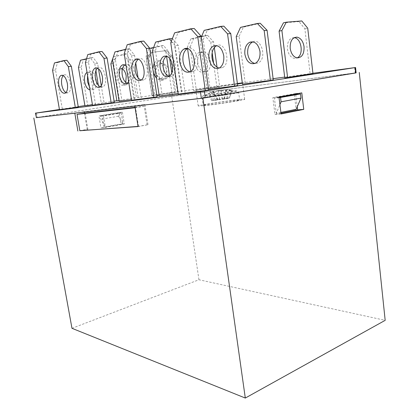 <?xml version="1.0" encoding="UTF-8"?>
<svg xmlns="http://www.w3.org/2000/svg" width="419" height="419" viewBox="0 0 419 419"><rect width="100%" height="100%" fill="white"/><g stroke="black" fill="none" stroke-linecap="round" stroke-linejoin="round"><path stroke-width="0.31" stroke-dasharray="2.1 1.57" d="M138.045 126.418L148.012 124.731L138.066 126.564M79.83 130.744L87.885 129.314L79.82 130.676M147.09 124.799L144.209 106.264L135.038 107.316M148.012 124.731L144.88 104.535L84.182 111.711L84.235 112.035M84.428 113.161L87.173 129.366M85.13 113.046L87.885 129.314M280.987 113.224L274.953 114.439L272.853 97.622L295.636 93.542L295.688 93.976M295.746 94.458L297.223 106.793M294.348 94.61L296.118 109.333M280.882 112.392L276.304 113.308L279.918 104.598M279.023 97.37L274.419 98.203L276.304 113.308M122.4 112.166L124.302 124.014L104.074 127.633L102.074 115.529L122.4 112.166L119.19 112.512L121.086 124.281L100.932 127.879L98.936 115.859L119.19 112.512M122.971 123.647L118.519 116.257L118.043 113.308L121.253 112.968L122.971 123.647L105.269 126.8L100.827 119.253L100.324 116.246L103.472 115.922L105.269 126.8M121.253 112.968L103.472 115.922M234.818 100.282C224.542 101.351 202.518 104.802 203.168 105.258L207.499 105.033C217.508 104.038 240.684 100.403 239.668 100.005L234.818 100.282M203.629 105.708C216.314 104.451 246.021 99.795 244.67 99.293C245.235 98.193 197.265 105.106 198.203 105.986L203.629 105.708M237.416 83.758L195.914 89.928L237.453 84.025M312.951 73.54L284.763 77.866M208.662 90.075L178.295 94.128M273.272 79.998L242.475 84.172M178.201 93.474L159.236 95.977M159.131 95.286L156.868 95.59M114.308 102.419L92.541 105.337M92.452 104.792L84.926 105.782M78.311 107.128L59.472 109.658M119.001 100.639L116.864 100.921M131.466 99.643L119.106 101.272M219.745 87.142L193.594 90.687L219.745 87.142L217.016 67.223M157.057 96.826L131.561 100.235M237.652 85.555L208.573 89.467M177.515 91.855L152.024 95.71L177.515 91.855L172.261 56.125L166.652 50.599L150.411 52.475L166.652 50.599M237.384 83.522L171.942 92.4L116.838 100.759M114.104 101.173L84.9 105.614M78.227 106.625L59.44 109.485M312.92 73.278L284.674 77.106M273.109 78.678L242.302 82.857M65.924 92.609L68.135 92.756C73.419 90.724 69.077 72.173 63.987 75.059L63.232 75.598M52.585 70.313L55.528 69.983L62.368 109.218M55.528 69.983L57.434 62.614L54.47 62.923M66.914 60.252L57.434 62.614M97.627 63.458L94.778 63.767L90.305 57.864L93.149 57.576L97.627 63.458L98.491 68.711M101.288 85.727L104.158 103.189M94.778 63.767L95.469 67.941M95.485 68.04L95.914 70.643M98.329 85.287L101.356 103.613M89.483 87.032C90.913 89.111 92.379 89.849 93.893 89.257C99.371 87.231 95.192 69.177 89.891 72.026C88.807 72.545 88.032 73.718 87.561 75.546M93.149 57.576L83.329 59.933L80.521 60.226M78.447 67.443L81.239 67.134L87.676 105.363M81.239 67.134L83.329 59.933M87.032 72.382L87.084 72.356C90.022 71.785 92.159 74.399 93.495 80.191C94.092 85.062 93.296 88.21 91.096 89.635L89.949 89.849M86.555 58.77L90.305 57.864M130.503 59.875L127.847 60.163L123.338 54.491L125.983 54.224L130.503 59.875L136.515 98.25M127.847 60.163L133.907 98.648M119.635 77.415C119.09 72.707 119.991 69.643 122.348 68.229C127.884 65.427 131.865 82.857 126.161 84.868C123.076 85.471 120.897 82.983 119.635 77.415M125.983 54.224L113.167 56.848M110.883 63.85L113.486 63.562L119.431 100.534M113.486 63.562L115.785 56.575M125.784 82.428L123.558 85.219C120.478 85.822 118.305 83.329 117.037 77.745C116.482 73.021 117.383 69.952 119.729 68.533L122.406 68.863M113.408 56.79L123.338 54.491M100.319 86.88L102.786 86.869C108.977 84.376 104.184 64.327 98.198 67.737L97.569 68.135M102.047 51.49L90.892 54.276L87.786 54.58M85.408 62.667L88.488 62.342L95.569 104.87M88.488 62.342L90.892 54.276M134.536 55.167L131.566 55.476L126.475 49.133L129.44 48.85L134.536 55.167L135.746 62.955M138.045 77.725L141.25 98.287M131.566 55.476L138.333 98.737M127.266 83.334L129.66 83.25C136.055 80.773 131.435 61.315 125.234 64.667L124.71 64.966M129.44 48.85L117.933 51.616L115.005 51.904M112.428 59.786L115.335 59.477L121.96 100.838M115.335 59.477L117.933 51.616M126.129 65.862C127.915 67.527 129.099 70.036 129.68 73.377C130.152 76.74 129.806 79.526 128.638 81.731M125.658 49.332L126.475 49.133M168.663 51.616L165.919 51.898L160.796 45.823L163.536 45.561L168.663 51.616L169.669 58.424M171.8 72.854L174.796 93.144M165.919 51.898L166.553 56.167M169.512 76.138L172.099 93.557M155.664 70.806C155.13 65.773 156.219 62.452 158.937 60.839C165.369 57.56 169.768 76.289 163.153 78.741C159.524 79.526 157.025 76.881 155.664 70.806M163.536 45.561L151.652 48.3L149.698 48.395M148.939 48.567L146.142 56.193L148.839 55.905L154.92 95.794M148.839 55.905L151.652 48.3M146.142 56.193L152.265 96.202M163.74 69.8C164.059 74.535 162.965 77.635 160.456 79.102C159.178 79.647 157.884 79.411 156.575 78.4M153.506 73.461L152.788 68.753M154.239 62.955L156.224 61.148C159.084 60.331 161.378 62.195 163.096 66.747M153.621 47.483L160.796 45.823M213.543 41.9L210.71 42.172L204.823 35.636L207.656 35.379L213.543 41.9L214.067 45.739M214.093 45.922L214.319 47.562M210.71 42.172L212.15 52.626M213.611 63.243L216.963 87.571M197.794 63.07C197.291 57.675 198.616 54.051 201.775 52.197C209.332 48.295 214.298 68.512 206.53 71.539C202.204 72.587 199.292 69.764 197.794 63.07M207.656 35.379L193.63 38.616L190.823 38.873L201.167 36.479M190.823 38.873L187.366 47.242L190.158 46.959L196.333 90.268M190.158 46.959L193.63 38.616M187.366 47.242L187.581 48.73M190.823 71.35L193.594 90.687M207.625 61.09C208.102 66.459 206.813 70.067 203.744 71.911C199.428 72.958 196.516 70.125 195.018 63.41C194.505 57.995 195.825 54.36 198.973 52.501C203.236 51.511 206.122 54.376 207.625 61.09M201.639 36.369L204.823 35.636M172.392 38.595L178.222 45.357L185.072 92.499M178.222 45.357L175.142 45.655L182.05 92.966M169.114 76.405L171.858 76.153C179.411 73.068 174.204 51.993 166.872 55.999L166.584 56.146M172.34 38.532L158.67 41.821L155.627 42.099M152.396 50.783L155.418 50.474L162.211 95.522M155.418 50.474L158.67 41.821M175.142 45.655L171.355 41.251M141.051 80.071L143.874 79.877C151.228 76.75 145.822 54.978 138.699 59.069L138.291 59.299M143.801 41.083L130.471 44.404L127.224 44.702M124.197 53.637L127.423 53.307L134.724 99.748M127.423 53.307L130.471 44.404M252.887 41.837C261.849 37.7 267.17 59.226 258.12 62.955L254.972 63.463M260.22 23.255L243.423 27.13L240.537 27.366M236.211 36.636L239.081 36.369L245.293 83.732M239.081 36.369L243.423 27.13M219.158 68.103L222.416 67.627C231.388 63.751 225.548 40.994 216.754 45.598M223.846 26.151L207.342 30.121L204.184 30.378M201.272 37.233L200.083 40.035L203.22 39.742L210.113 89.189M203.22 39.742L207.342 30.121M200.083 40.035L207.038 89.671M193.389 71.424L190.037 71.864L193.389 71.424C202.262 67.422 195.987 43.644 187.382 48.667L187.382 48.667M194.233 28.508L178.033 32.546L174.644 32.829M170.753 42.796L174.11 42.481L181.589 93.62M174.11 42.481L178.033 32.546M168.936 70.874C169.197 76.562 167.061 79.552 162.525 79.856C159.079 79.212 156.905 76.766 156.004 72.508C155.727 66.883 157.811 63.877 162.253 63.484C165.798 64.07 168.029 66.537 168.936 70.874M152.165 52.087L148.169 58.77L153.773 95.474M164.877 50.987L170.481 56.492L175.729 92.096M170.481 56.492L172.261 56.125M154.25 72.827C155.15 77.065 157.324 79.505 160.76 80.139C169.302 81.333 169.03 64.049 160.487 63.829C156.051 64.222 153.972 67.218 154.25 72.827M148.169 58.77L146.425 59.142L152.024 95.71M146.425 59.142L150.411 52.475M301.806 20.95L298.967 21.573L304.885 28.78L310.118 73.922M304.885 28.78L307.724 28.193M294.148 37.673L294.148 37.673C289.388 37.998 287.13 41.727 287.371 48.861C288.303 54.281 290.608 57.445 294.285 58.361L297.113 57.901L294.285 58.361M298.967 21.573L283.438 22.841M36.244 117.666L37.354 117.472L36.537 112.962M169.606 92.74L170.187 96.663L37.354 117.472M170.187 96.663L172.523 96.328L171.942 92.4M354.642 67.616L355.207 72.969L172.523 96.328M355.207 72.969L356.129 72.875M356.124 72.822L171.727 96.407L36.233 117.629M71.974 328.307L198.962 279.756L385.176 320.336M198.962 279.756L171.727 96.407M232.713 91.337L204.294 95.553C193.295 97.727 247.079 89.944 235.96 90.97L232.713 91.337M221.489 90.095L222.494 98.957L214.984 99.879L218.042 99.68L211.789 100.77L229.293 98.276L231.079 90.467L226.585 89.441L231.676 90.148L227.098 90.719L221.489 90.095L219.048 90.41L214.177 92.578L209.034 93.4L209.668 92.987L204.294 95.553C202.717 95.967 201.995 96.742 202.126 97.884C201.497 97.606 223.568 94.228 233.844 93.018L238.683 92.599C239.83 92.96 201.062 98.57 202.126 97.884L203.168 105.258M231.079 90.467L225.888 91.3L220.661 90.42L217.917 90.818L212.522 93.222L207.992 93.783L213.465 91.248L209.668 92.987M226.438 89.504L224.322 98.832L229.293 98.276M224.322 98.832L229.926 97.81L231.676 90.148M222.494 98.957L229.926 97.81M227.046 98.659L225.888 91.3M227.936 98.03L227.098 90.719M214.984 99.879L214.177 92.578M212.758 100.256L209.034 93.4M211.789 100.77L207.992 93.783M213.758 100.555L212.522 93.222M124.302 124.014L121.086 124.281M102.074 115.529L98.936 115.859M104.074 127.633L100.932 127.879M118.519 116.257L100.827 119.253M118.043 113.308L100.324 116.246M295.636 93.542L301.795 92.877M274.953 114.439L281.081 113.968M272.853 97.622L278.975 96.978M279.07 97.721L274.419 98.203M84.182 111.711L76.075 112.994M144.88 104.535L136.201 105.934M138.49 126.386L135.547 107.673L144.209 106.264M135.547 107.673L135.101 107.725M219.792 99.34L218.797 90.483M224.474 98.732L226.585 89.441M217.917 90.818L219.352 99.602M222.08 99.214L220.661 90.42M213.041 91.394L217.555 99.717M217.377 99.822L212.842 91.462M231.251 90.153L235.955 90.97C237.594 90.918 238.5 91.457 238.683 92.599L239.668 100.005M138.699 59.069L137.846 59.163M143.874 79.877L140.653 80.307M166.872 55.999L166.275 56.067M171.858 76.153L168.836 76.557M201.775 52.197L198.973 52.501M206.53 71.539L203.744 71.911M222.416 67.627L219.289 68.035M258.12 62.955L255.265 63.332M122.348 68.229L119.729 68.533M126.161 84.868L123.558 85.219M89.891 72.026L87.084 72.356M93.893 89.257L91.096 89.635M63.987 75.059L62.347 75.252M68.135 92.756L65.186 93.159M158.937 60.839L156.224 61.148M163.153 78.741L160.456 79.102M125.234 64.667L124.118 64.793M129.66 83.25L126.748 83.643M98.198 67.737L96.852 67.888M102.786 86.869L99.701 87.283M160.76 80.139L162.525 79.856M160.487 63.829L162.253 63.484M244.67 99.293L242.543 83.151M198.203 105.986L195.914 89.928M221.41 90.095L219.048 90.41M223.825 98.863L225.961 89.446M218.042 99.68L213.465 91.248"/><path stroke-width="0.63" d="M135.101 107.725L77.023 114.345L79.83 130.744L138.045 126.418M79.82 130.676L138.066 126.564L134.855 106.148L202.901 98.161L356.124 72.822M135.038 107.316L85.13 113.046L77.023 114.345M84.235 112.035L84.428 113.161M295.688 93.976L295.746 94.458M297.223 106.793L297.59 109.867L280.987 113.224M279.918 104.598L281.076 101.817L300.999 98.093L296.118 109.333L280.882 112.392M300.999 98.093L300.507 93.956L294.348 94.61L279.023 97.37M359.256 72.419L385.176 320.336L245.304 398.05L202.901 98.161M301.795 92.877L303.744 109.369L281.081 113.968L278.975 96.978L301.795 92.877M237.453 84.025L242.35 83.203M242.339 83.151L237.416 83.758M287.586 77.489L312.951 73.54L307.724 28.193L301.806 20.95L286.266 22.207L281.898 30.561L287.586 77.489L284.763 77.866L279.075 31.158L283.438 22.841L286.266 22.207M205.305 90.598L208.662 90.075L201.13 36.212L197.705 36.521L205.305 90.598L178.295 94.128L170.753 42.796L174.644 32.829L190.807 28.78L194.233 28.508L201.13 36.212M270.428 80.443L273.272 79.998L267.081 30.304L264.18 30.566L270.428 80.443L242.475 84.172L236.211 36.636L240.537 27.366L257.318 23.485L260.22 23.255L267.081 30.304M171.355 41.251L169.26 38.81L155.627 42.099L152.396 50.783L159.236 95.977L178.201 93.474M156.868 95.59L159.131 95.286M111.213 102.896L114.308 102.419L107.112 58.021L103.959 58.351L111.213 102.896L92.541 105.337L85.408 62.667L87.786 54.58L98.9 51.794L102.047 51.49L107.112 58.021M86.555 58.77L80.521 60.226L78.447 67.443L84.926 105.782L92.452 104.792M75.352 107.578L78.311 107.128L71.35 66.317L68.339 66.642L75.352 107.578L59.472 109.658L52.585 70.313L54.47 62.923L63.908 60.556L66.914 60.252L71.35 66.317M113.408 56.79L110.883 63.85L116.864 100.921L119.001 100.639M125.658 49.332L115.005 51.904L112.428 59.786L119.106 101.272L131.466 99.643M153.831 97.328L157.057 96.826L149.662 48.154L146.367 48.473L153.831 97.328L131.561 100.235L124.197 53.637L127.224 44.702L140.512 41.376L143.801 41.083L149.662 48.154M234.535 86.042L237.652 85.555L230.743 33.562L227.554 33.845L234.535 86.042L208.573 89.467M116.838 100.759L114.104 101.173M84.9 105.614L78.227 106.625M59.44 109.485L35.62 113.12L200.423 91.74L355.087 67.585L312.92 73.278M284.674 77.106L273.109 78.678M242.302 82.857L237.384 83.522M63.232 75.598C61.635 77.499 61.143 80.553 61.761 84.758C62.536 88.687 63.924 91.305 65.924 92.609M67.354 83.491C65.966 77.536 63.856 74.844 61.017 75.41C58.87 76.876 58.141 80.118 58.822 85.13C60.2 91.064 62.321 93.741 65.186 93.159C67.291 91.714 68.014 88.488 67.354 83.491M68.339 66.642L63.908 60.556M98.491 68.711L101.288 85.727M95.914 70.643L98.329 85.287M87.561 75.546L87.44 81.501L89.483 87.032M89.949 89.849C87.414 89.273 85.649 86.607 84.654 81.852C84.036 77.017 84.827 73.859 87.032 72.382M122.406 68.863C124.317 70.198 125.585 72.597 126.213 76.059L125.784 82.428M97.569 68.135C95.506 70.151 94.794 73.54 95.432 78.301C96.286 82.721 97.915 85.576 100.319 86.88M102.398 76.756C100.89 70.23 98.455 67.339 95.092 68.088C92.589 69.769 91.677 73.299 92.358 78.683C93.861 85.198 96.307 88.063 99.701 87.283C102.152 85.628 103.048 82.119 102.398 76.756M103.959 58.351L98.9 51.794M135.746 62.955L138.045 77.725M124.71 64.966C122.468 66.888 121.641 70.219 122.233 74.964C123.071 79.369 124.747 82.155 127.266 83.334M128.638 81.731L126.748 83.643C123.249 84.423 120.772 81.653 119.331 75.326C118.713 70.093 119.708 66.647 122.311 64.997C123.553 64.463 124.825 64.751 126.129 65.862M169.669 58.424L171.8 72.854M166.553 56.167L169.512 76.138M163.096 66.747L163.74 69.8M156.575 78.4L153.506 73.461M152.788 68.753L154.239 62.955M149.698 48.395L153.621 47.483M214.319 47.562L217.016 67.223M212.15 52.626L213.611 63.243M187.581 48.73L190.823 71.35M201.167 36.479L201.639 36.369M166.584 56.146C163.724 58.189 162.582 61.902 163.169 67.276C164.086 72.22 166.065 75.263 169.114 76.405M169.26 38.81L172.392 38.595M172.445 65.327C173.005 70.921 171.8 74.666 168.836 76.557C164.63 77.609 161.734 74.64 160.152 67.642C159.555 62.012 160.781 58.246 163.829 56.329C167.982 55.329 170.852 58.33 172.445 65.327M138.291 59.299C135.615 61.446 134.599 65.238 135.243 70.67C136.185 75.661 138.118 78.793 141.051 80.071M132.032 71.062C133.682 78.28 136.557 81.359 140.653 80.307C147.98 77.175 142.549 55.318 135.457 59.425C132.504 61.378 131.362 65.254 132.032 71.062M146.367 48.473L140.512 41.376M254.972 63.463C251.107 62.536 248.697 59.346 247.739 53.904C247.273 48.106 248.891 44.126 252.594 41.958L252.887 41.837M259.974 51.464C260.409 57.22 258.837 61.174 255.265 63.332C250.007 64.756 246.55 61.729 244.879 54.24C244.408 48.421 246.021 44.43 249.719 42.256C254.893 40.921 258.314 43.99 259.974 51.464M264.18 30.566L257.318 23.485M216.754 45.598L216.623 45.661C213.009 47.902 211.48 52.045 212.035 58.1C213.035 63.683 215.413 67.019 219.158 68.103M227.554 33.845L220.661 26.402L223.846 26.151L230.743 33.562M223.746 55.675C224.265 61.693 222.777 65.814 219.289 68.035C214.135 69.486 210.673 66.296 208.908 58.466C208.348 52.391 209.872 48.232 213.475 45.985C218.556 44.618 221.981 47.85 223.746 55.675M201.272 37.233L204.184 30.378L220.661 26.402M184.004 49.018L187.372 48.672C183.857 50.977 182.412 55.25 183.04 61.504C184.077 67.187 186.413 70.638 190.043 71.864C198.884 67.852 192.583 43.974 184.004 49.018C180.489 51.322 179.054 55.617 179.693 61.902C181.537 70.004 184.983 73.325 190.037 71.864M197.705 36.521L190.807 28.78M304.047 46.734C304.273 53.946 301.963 57.665 297.113 57.901C293.436 56.979 291.132 53.794 290.199 48.353C289.958 41.188 292.221 37.443 296.982 37.118C300.769 38.003 303.126 41.209 304.047 46.734M297.113 57.901C304.005 55.009 301.575 38.066 294.154 37.673L296.982 37.118M281.898 30.561L279.075 31.158M35.62 113.12L36.437 117.65L76.075 112.994L74.818 113.193L77.876 131.016M36.437 117.65L35.426 113.14M355.563 67.501L356.129 72.875L355.652 72.969L355.087 67.585M204.336 91.174L205.258 97.716L355.652 72.969M205.258 97.716L201.35 98.276L200.423 91.74M134.855 106.148L201.35 98.276M36.233 117.629L74.818 113.193M136.201 105.934L76.075 112.994M245.304 398.05L71.974 328.307L33.824 118.006M297.59 109.867L303.744 109.369M300.507 93.956L279.07 97.721M281.076 101.817L280.552 97.564M137.846 59.163L135.457 59.425M166.275 56.067L163.829 56.329M216.623 45.661L213.475 45.985M252.594 41.958L249.719 42.256M62.347 75.252L61.017 75.41M124.118 64.793L122.311 64.997M96.852 67.888L95.092 68.088"/></g></svg>
